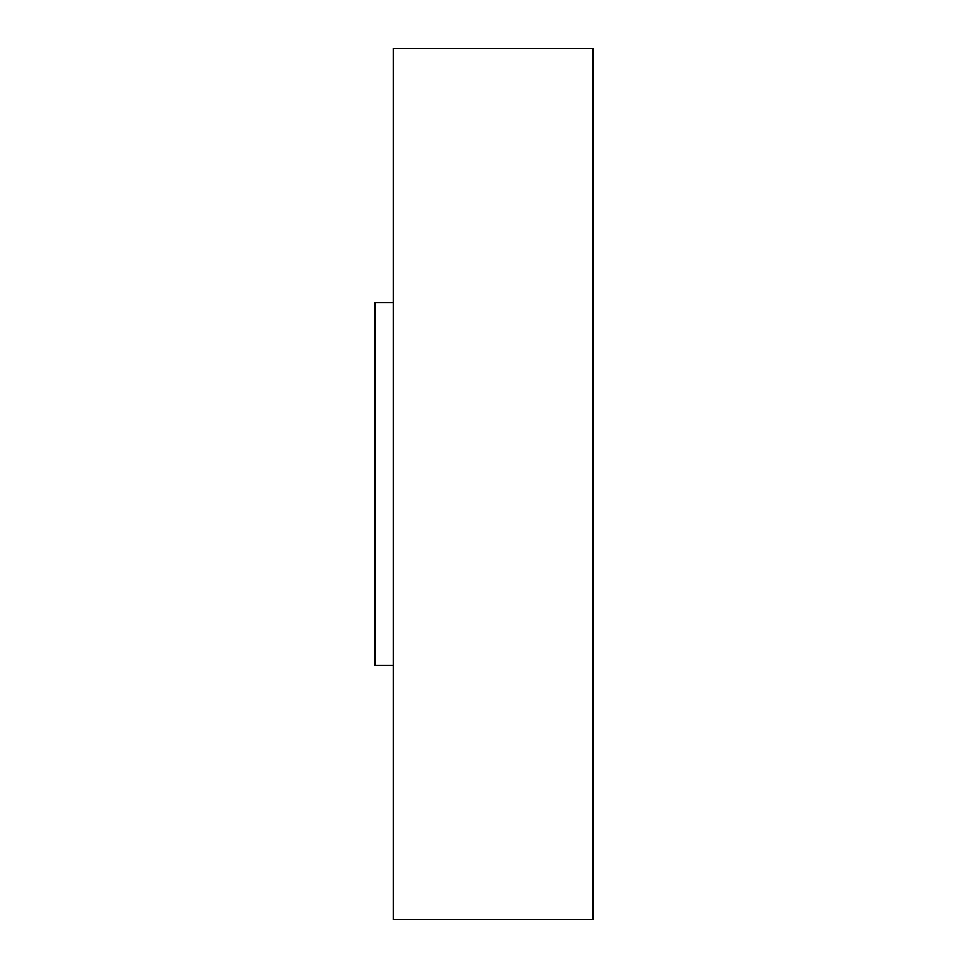 <?xml version="1.0" encoding="UTF-8"?>
<svg xmlns="http://www.w3.org/2000/svg" width="968" height="968" viewBox="0 0 968 968"><rect width="100%" height="100%" fill="white"/><g stroke="black" fill="none" stroke-linecap="round" stroke-linejoin="round"><path stroke-width="1.45" d="M393.25 919.6L393.25 48.4L592.9 48.4L592.9 919.6L393.25 919.6M393.25 665.5L375.1 665.5L375.1 302.5L393.25 302.5"/></g></svg>
